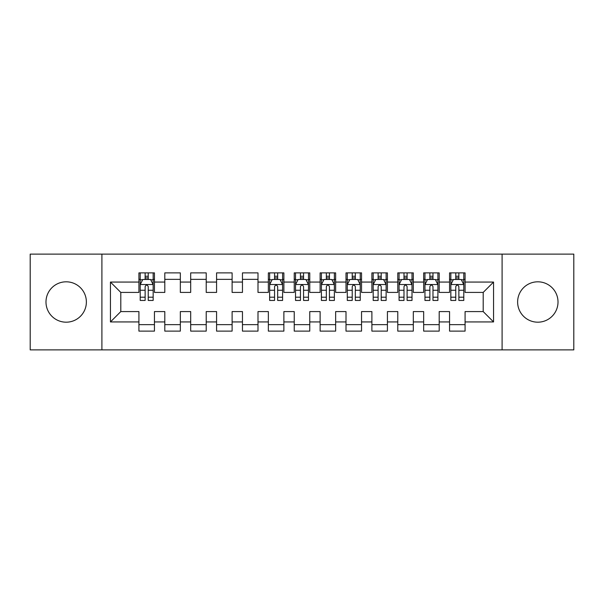<?xml version="1.0" encoding="UTF-8"?>
<svg xmlns="http://www.w3.org/2000/svg" width="604" height="604" viewBox="0 0 604 604"><rect width="100%" height="100%" fill="white"/><g stroke="black" fill="none" stroke-linecap="round" stroke-linejoin="round"><path stroke-width="0.91" d="M537.817 281.811A20.189 20.189 0 0 0 517.628 302A20.189 20.189 0 0 0 537.817 322.189A20.189 20.189 0 0 0 558.013 302A20.189 20.189 0 0 0 537.817 281.811M66.183 281.811A20.189 20.189 0 0 0 45.987 302A20.189 20.189 0 0 0 66.183 322.189A20.189 20.189 0 0 0 86.372 302A20.189 20.189 0 0 0 66.183 281.811M502.098 349.89L573.8 349.89L573.8 254.11L502.098 254.11L502.098 349.89L101.902 349.89L101.902 254.11L30.2 254.11L30.2 349.89L101.902 349.89M502.098 254.11L101.902 254.11M110.449 321.932L110.449 282.068L138.92 282.068L138.92 292.419L120.8 292.419L120.8 311.581L110.449 321.932L138.92 321.932L138.92 331.12L154.45 331.12L154.45 321.932L164.809 321.932L164.809 331.12L180.339 331.12L180.339 321.932L190.69 321.932L190.69 331.12L206.221 331.12L206.221 321.932L216.579 321.932L216.579 331.12L232.11 331.12L232.11 321.932L242.461 321.932L242.461 331.12L257.991 331.12L257.991 321.932L268.35 321.932L268.35 331.12L283.88 331.12L283.88 321.932L294.231 321.932L294.231 331.12L309.769 331.12L309.769 321.932L320.12 321.932L320.12 331.12L335.65 331.12L335.65 321.932L346.009 321.932L346.009 331.12L361.539 331.12L361.539 321.932L371.89 321.932L371.89 331.12L387.421 331.12L387.421 321.932L397.779 321.932L397.779 331.12L413.31 331.12L413.31 321.932L423.661 321.932L423.661 331.12L439.191 331.12L439.191 321.932L449.55 321.932L449.55 331.12L465.08 331.12L465.08 311.581L483.2 311.581L483.2 292.419L465.08 292.419L465.08 282.068L493.551 282.068L493.551 321.932L465.08 321.932M465.08 282.068L465.08 272.88L449.55 272.88L449.55 282.068L439.191 282.068L439.191 272.88L423.661 272.88L423.661 282.068L413.31 282.068L413.31 272.88L397.779 272.88L397.779 282.068L387.421 282.068L387.421 272.88L371.89 272.88L371.89 282.068L361.539 282.068L361.539 272.88L346.009 272.88L346.009 282.068L335.65 282.068L335.65 272.88L320.12 272.88L320.12 282.068L309.769 282.068L309.769 272.88L294.231 272.88L294.231 282.068L283.88 282.068L283.88 272.88L268.35 272.88L268.35 282.068L257.991 282.068L257.991 272.88L242.461 272.88L242.461 282.068L232.11 282.068L232.11 272.88L216.579 272.88L216.579 282.068L206.221 282.068L206.221 272.88L190.69 272.88L190.69 282.068L180.339 282.068L180.339 272.88L164.809 272.88L164.809 282.068L154.45 282.068L154.45 272.88L138.92 272.88L138.92 282.068M439.191 321.932L439.191 311.581L449.55 311.581L449.55 321.932M493.551 282.068L483.2 292.419M413.31 321.932L413.31 311.581L423.661 311.581L423.661 321.932M449.55 282.068L449.55 292.419L439.191 292.419L439.191 282.068M387.421 321.932L387.421 311.581L397.779 311.581L397.779 321.932M423.661 282.068L423.661 292.419L413.31 292.419L413.31 282.068M361.539 321.932L361.539 311.581L371.89 311.581L371.89 321.932M397.779 282.068L397.779 292.419L387.421 292.419L387.421 282.068M335.65 321.932L335.65 311.581L346.009 311.581L346.009 321.932M371.89 282.068L371.89 292.419L361.539 292.419L361.539 282.068M309.769 321.932L309.769 311.581L320.12 311.581L320.12 321.932M346.009 282.068L346.009 292.419L335.65 292.419L335.65 282.068M283.88 321.932L283.88 311.581L294.231 311.581L294.231 321.932M320.12 282.068L320.12 292.419L309.769 292.419L309.769 282.068M257.991 321.932L257.991 311.581L268.35 311.581L268.35 321.932M294.231 282.068L294.231 292.419L283.88 292.419L283.88 282.068M232.11 321.932L232.11 311.581L242.461 311.581L242.461 321.932M268.35 282.068L268.35 292.419L257.991 292.419L257.991 282.068M206.221 321.932L206.221 311.581L216.579 311.581L216.579 321.932M242.461 282.068L242.461 292.419L232.11 292.419L232.11 282.068M180.339 321.932L180.339 311.581L190.69 311.581L190.69 321.932M216.579 282.068L216.579 292.419L206.221 292.419L206.221 282.068M154.45 321.932L154.45 311.581L164.809 311.581L164.809 321.932M190.69 282.068L190.69 292.419L180.339 292.419L180.339 282.068M120.8 311.581L138.92 311.581L138.92 321.932M164.809 282.068L164.809 292.419L154.45 292.419L154.45 282.068M449.55 279.35L450.841 279.35M463.789 279.35L465.08 279.35M423.661 279.35L424.959 279.35M437.9 279.35L439.191 279.35M397.779 279.35L399.07 279.35M412.011 279.35L413.31 279.35M371.89 279.35L373.189 279.35M386.13 279.35L387.421 279.35M346.009 279.35L347.3 279.35M360.241 279.35L361.539 279.35M320.12 279.35L321.411 279.35M334.359 279.35L335.65 279.35M294.231 279.35L295.53 279.35M308.47 279.35L309.769 279.35M268.35 279.35L269.641 279.35M282.589 279.35L283.88 279.35M242.461 279.35L257.991 279.35M216.579 279.35L232.11 279.35M190.69 279.35L206.221 279.35M164.809 279.35L180.339 279.35M138.92 279.35L140.211 279.35M153.159 279.35L154.45 279.35M138.92 324.65L154.45 324.65M164.809 324.65L180.339 324.65M190.69 324.65L206.221 324.65M216.579 324.65L232.11 324.65M242.461 324.65L257.991 324.65M268.35 324.65L283.88 324.65M294.231 324.65L309.769 324.65M320.12 324.65L335.65 324.65M346.009 324.65L361.539 324.65M371.89 324.65L387.421 324.65M397.779 324.65L413.31 324.65M423.661 324.65L439.191 324.65M449.55 324.65L465.08 324.65M110.449 282.068L120.8 292.419M483.2 311.581L493.551 321.932M148.237 276.247L145.134 276.247M153.159 297.198L148.237 297.198L148.237 300.445L153.159 300.445L153.159 284.658L150.57 279.478L142.801 279.478L140.211 284.658L140.211 300.445L145.134 300.445L145.134 297.198L140.211 297.198M140.211 284.658L140.211 272.88M153.159 284.658L153.159 272.88M145.134 279.478L145.134 272.88M148.237 272.88L148.237 279.478M148.237 297.198L148.237 286.598C147.202 284.605 146.168 284.605 145.134 286.598L145.134 297.198M148.237 279.35L145.134 279.35M277.666 276.247L274.563 276.247M282.589 297.198L277.666 297.198L277.666 300.445L282.589 300.445L282.589 284.658L279.999 279.478L272.23 279.478L269.641 284.658L269.641 300.445L274.563 300.445L274.563 297.198L269.641 297.198M269.641 284.658L269.641 272.88M282.589 284.658L282.589 272.88M274.563 279.478L274.563 272.88M277.666 272.88L277.666 279.478M277.666 297.198L277.666 286.598C276.632 284.605 275.598 284.605 274.563 286.598L274.563 297.198M277.666 279.35L274.563 279.35M303.555 276.247L300.445 276.247M308.47 297.198L303.555 297.198L303.555 300.445L308.47 300.445L308.47 284.658L305.881 279.478L298.119 279.478L295.53 284.658L295.53 300.445L300.445 300.445L300.445 297.198L295.53 297.198M295.53 284.658L295.53 272.88M308.47 284.658L308.47 272.88M300.445 279.478L300.445 272.88M303.555 272.88L303.555 279.478M303.555 297.198L303.555 286.598C302.521 284.605 301.487 284.605 300.445 286.598L300.445 297.198M303.555 279.35L300.445 279.35M329.437 276.247L326.334 276.247M334.359 297.198L329.437 297.198L329.437 300.445L334.359 300.445L334.359 284.658L331.77 279.478L324.001 279.478L321.411 284.658L321.411 300.445L326.334 300.445L326.334 297.198L321.411 297.198M321.411 284.658L321.411 272.88M334.359 284.658L334.359 272.88M326.334 279.478L326.334 272.88M329.437 272.88L329.437 279.478M329.437 297.198L329.437 286.598C328.402 284.605 327.368 284.605 326.334 286.598L326.334 297.198M329.437 279.35L326.334 279.35M355.326 276.247L352.215 276.247M360.241 297.198L355.326 297.198L355.326 300.445L360.241 300.445L360.241 284.658L357.651 279.478L349.89 279.478L347.3 284.658L347.3 300.445L352.215 300.445L352.215 297.198L347.3 297.198M347.3 284.658L347.3 272.88M360.241 284.658L360.241 272.88M352.215 279.478L352.215 272.88M355.326 272.88L355.326 279.478M355.326 297.198L355.326 286.598C354.291 284.605 353.257 284.605 352.215 286.598L352.215 297.198M355.326 279.35L352.215 279.35M381.207 276.247L378.104 276.247M386.13 297.198L381.207 297.198L381.207 300.445L386.13 300.445L386.13 284.658L383.54 279.478L375.771 279.478L373.189 284.658L373.189 300.445L378.104 300.445L378.104 297.198L373.189 297.198M373.189 284.658L373.189 272.88M386.13 284.658L386.13 272.88M378.104 279.478L378.104 272.88M381.207 272.88L381.207 279.478M381.207 297.198L381.207 286.598C380.173 284.605 379.138 284.605 378.104 286.598L378.104 297.198M381.207 279.35L378.104 279.35M407.096 276.247L403.993 276.247M412.011 297.198L407.096 297.198L407.096 300.445L412.011 300.445L412.011 284.658L409.429 279.478L401.66 279.478L399.07 284.658L399.07 300.445L403.993 300.445L403.993 297.198L399.07 297.198M399.07 284.658L399.07 272.88M412.011 284.658L412.011 272.88M403.993 279.478L403.993 272.88M407.096 272.88L407.096 279.478M407.096 297.198L407.096 286.598C406.062 284.605 405.027 284.605 403.993 286.598L403.993 297.198M407.096 279.35L403.993 279.35M432.985 276.247L429.874 276.247M437.9 297.198L432.985 297.198L432.985 300.445L437.9 300.445L437.9 284.658L435.31 279.478L427.549 279.478L424.959 284.658L424.959 300.445L429.874 300.445L429.874 297.198L424.959 297.198M424.959 284.658L424.959 272.88M437.9 284.658L437.9 272.88M429.874 279.478L429.874 272.88M432.985 272.88L432.985 279.478M432.985 297.198L432.985 286.598C431.951 284.605 430.909 284.605 429.874 286.598L429.874 297.198M432.985 279.35L429.874 279.35M458.866 276.247L455.763 276.247M463.789 297.198L458.866 297.198L458.866 300.445L463.789 300.445L463.789 284.658L461.199 279.478L453.43 279.478L450.841 284.658L450.841 300.445L455.763 300.445L455.763 297.198L450.841 297.198M450.841 284.658L450.841 272.88M463.789 284.658L463.789 272.88M455.763 279.478L455.763 272.88M458.866 272.88L458.866 279.478M458.866 297.198L458.866 286.598C457.832 284.605 456.798 284.605 455.763 286.598L455.763 297.198M458.866 279.35L455.763 279.35M153.091 284.529L140.279 284.529M140.211 279.788L142.65 279.788M150.721 279.788L153.159 279.788M145.134 290.26L140.211 290.26M153.159 290.26L148.237 290.26M148.237 277.893L145.134 277.893M282.521 284.529L269.709 284.529M269.641 279.788L272.079 279.788M280.15 279.788L282.589 279.788M274.563 290.26L269.641 290.26M282.589 290.26L277.666 290.26M277.666 277.893L274.563 277.893M308.41 284.529L295.59 284.529M295.53 279.788L297.961 279.788M306.039 279.788L308.47 279.788M300.445 290.26L295.53 290.26M308.47 290.26L303.555 290.26M303.555 277.893L300.445 277.893M334.291 284.529L321.479 284.529M321.411 279.788L323.85 279.788M331.921 279.788L334.359 279.788M326.334 290.26L321.411 290.26M334.359 290.26L329.437 290.26M329.437 277.893L326.334 277.893M360.18 284.529L347.368 284.529M347.3 279.788L349.731 279.788M357.81 279.788L360.241 279.788M352.215 290.26L347.3 290.26M360.241 290.26L355.326 290.26M355.326 277.893L352.215 277.893M386.062 284.529L373.249 284.529M373.189 279.788L375.62 279.788M383.699 279.788L386.13 279.788M378.104 290.26L373.189 290.26M386.13 290.26L381.207 290.26M381.207 277.893L378.104 277.893M411.951 284.529L399.138 284.529M399.07 279.788L401.501 279.788M409.58 279.788L412.011 279.788M403.993 290.26L399.07 290.26M412.011 290.26L407.096 290.26M407.096 277.893L403.993 277.893M437.832 284.529L425.02 284.529M424.959 279.788L427.39 279.788M435.469 279.788L437.9 279.788M429.874 290.26L424.959 290.26M437.9 290.26L432.985 290.26M432.985 277.893L429.874 277.893M463.721 284.529L450.909 284.529M450.841 279.788L453.279 279.788M461.35 279.788L463.789 279.788M455.763 290.26L450.841 290.26M463.789 290.26L458.866 290.26M458.866 277.893L455.763 277.893"/></g></svg>
